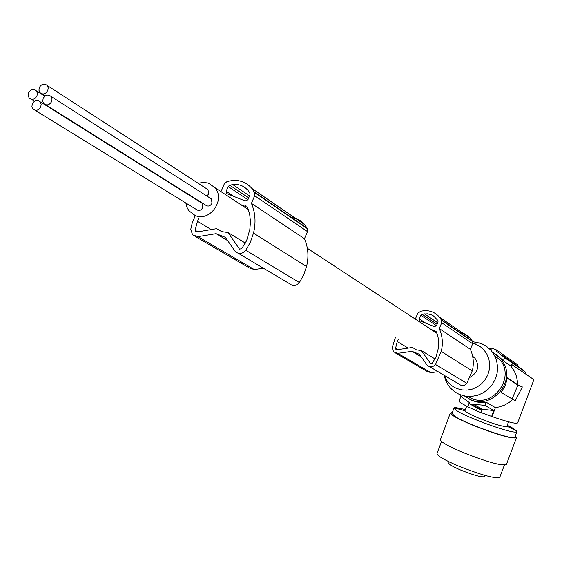 <?xml version="1.0" encoding="UTF-8"?>
<svg xmlns="http://www.w3.org/2000/svg" width="562" height="562" viewBox="0 0 562 562"><rect width="100%" height="100%" fill="white"/><g stroke="black" fill="none" stroke-linecap="round" stroke-linejoin="round"><path stroke-width="0.84" d="M248.32 209.619L240.698 204.624L247.259 207.16L249.654 214.108L250.483 221.779L249.795 229.605L246.627 240.627L241.618 248.79L239.44 249.071L228.123 232.577L245.432 243.149M216.742 228.643L196.925 232.015L195.555 231.579L195.119 230.23L197.459 221.28L199.103 217.93M211.242 229.577L197.459 221.28M248.025 190.469L249.851 192.921L249.978 194.909L247.94 199.7L245.243 200.971L226.416 193.476L226.142 191.291L228.172 186.521L229.71 185.186L232.794 184.624C238.927 183.915 243.971 185.825 247.933 190.356L248.025 190.469M291.257 217.304L295.689 218.344L300.705 220.929L304.105 223.922L307.098 228.13L307.477 231.607L304.464 238.717C308.152 247.308 308.889 256.384 306.676 265.959L306.536 266.543L253.483 233.125L250.406 242.082L245.791 250.273C242.419 254.066 238.92 254.495 235.288 251.558L225.355 237.34L216.089 233.687L227.624 240.606M306.536 266.543L303.684 274.902L299.377 282.531C296.223 286.065 292.942 286.444 289.521 283.684L238.295 253.336M195.358 236.539L249.275 267.919L254.354 269.57L263.311 268.158M195.316 215.632L192.38 222.334L190.954 228.397L190.82 229.422L192.576 234.916L197.965 236.651L254.354 269.57M216.089 233.687L197.965 236.651M221.098 191.396L224.231 184.048L226.619 181.863L228.039 181.343C237.628 178.969 245.58 181.343 251.909 188.467L254.537 192.576L254.67 195.745L251.425 203.367C255.303 212.534 256.047 222.243 253.645 232.499L253.483 233.125M307.098 228.13L254.277 192.028M307.344 228.643L254.537 192.576M249.549 195.92L232.794 184.624M304.464 238.717L251.425 203.367M239.805 249.289L239.44 249.071M468.596 398.725L472.368 400.657L477.082 402.041L481.016 402.455L485.975 402.083L484.851 405.335L493.836 410.562L482.266 409.22L481.016 412.564L492.052 416.575C507.865 422.069 516.408 424.148 517.679 422.828L533.9 379.638L511.582 364.415L510.963 366.066L514.223 371.068L516.513 376.407L518.002 384.872L507.296 377.819L505.336 385.581L501.178 392.452L515.27 400.797L522.351 386.93L518.002 384.872M245.77 205.818L246.128 205.952L245.77 205.818M206.907 196.068L208.586 194.023L208.031 189.675L206.359 188.586M34.928 110.166L196.096 209.317C198.646 211.221 200.866 210.687 202.742 207.715L202.151 203.311L200.458 202.257M45.747 104.792L205.306 204.898C207.87 206.844 210.097 206.324 212 203.332L211.438 198.962L209.738 197.873M185.825 202.994L186.865 207.153L188.916 210.799L195.169 215.541C209.97 222.313 225.966 199.419 214.726 187.532L208.881 183.381L207.434 182.903L202.84 182.404L198.189 183.296M240.698 204.624L233.897 200.107M217.529 229.12L221.639 231.614L228.123 232.577M408.174 348.096L397.25 341.527L395.543 348.37L395.908 349.409L396.983 349.768L412.466 347.457M430.787 363.621L432.192 363.263L436.007 357.074L438.486 347.667L438.55 339.694L437.524 334.868L436.07 331.411L430.906 329.367L425.525 325.791M430.492 363.445L421.43 350.639L435.1 358.992M413.091 347.836L416.344 349.81L421.43 350.639M397.25 341.527L398.5 338.977M436.505 325.686L434.412 326.627L420.151 320.986L419.582 320.586L419.336 318.9L420.868 315.268L422.055 314.256L427.345 313.828L431.04 314.685L433.562 315.992L437.91 320.509L438.037 322.04L436.505 325.686M415.388 318.9L417.749 313.301L420.692 311.285C428.174 309.606 434.433 311.552 439.463 317.123L441.577 320.319L441.718 322.757L439.273 328.559C442.427 335.655 443.123 343.115 441.381 350.941L435.473 364.457C432.888 367.316 430.155 367.597 427.282 365.3L419.329 354.257L412.03 351.32L397.861 353.343L393.611 351.938L392.157 347.688L395.5 337.158M510.963 366.066L503.257 360.776L496.597 354.51M464.458 395.971L470.759 399.73C491.104 409.227 514.82 383.46 503.995 363.523L500.728 358.444L492.326 351.96M492.052 416.575L495.403 407.633L485.975 402.083M495.403 407.633L499.527 406.867L504.725 405.019L509.425 402.244L512.509 399.519M507.261 378.149L517.883 385.139L522.351 386.93M517.693 365.841L518.016 364.977L496.492 349.957L496.049 350.828L504.753 357.769L525.365 372.065L517.469 365.722L502.344 355.205M517.883 385.139L512.003 399.21M430.906 329.367L436.927 333.315M437.714 322.813L424.465 313.877M395.817 353.224L426.93 371.334L430.984 372.683L438.079 371.693M412.03 351.32L421.142 356.793M459.653 332.395L464.015 333.596L467.184 335.352L469.909 337.734L472.326 341.057L472.663 343.768L470.359 349.276C473.373 356.013 474.061 363.101 472.417 370.52L466.825 383.326C464.374 386.038 461.774 386.298 459.035 384.106L429.649 366.698M472.305 370.969L441.268 351.419M470.359 349.276L439.273 328.559M472.523 341.457L441.577 320.319M472.326 341.057L441.367 319.897M470.282 377.137C478.136 372.22 479.709 365.918 474.988 358.233L472.621 356.196M472.846 343.136L480.067 346.459L483.945 349.915L486.938 354.2L488.891 359.097L489.699 364.359L489.326 369.726L487.795 374.917L485.168 379.673L481.585 383.755L477.229 386.951L472.319 389.108L467.113 390.112L461.859 389.916L456.836 388.532C450.78 385.939 446.558 381.535 444.191 375.311M472.642 341.682L481.241 343.48L486.488 346.297L490.949 350.267L494.391 355.184L496.639 360.804L497.574 366.853L497.152 373.013L495.389 378.971L492.368 384.436L488.259 389.122L483.257 392.789L477.616 395.255L471.63 396.407L465.603 396.175L459.835 394.58C451.623 390.969 446.446 384.731 444.31 375.88L444.198 375.339M467.563 396.4L471.335 398.36C493.134 408.574 515.979 377.067 499.562 359.364L494.89 356.168M481.016 412.564L476.386 410.787L477.342 408.23L468.947 403.46L469.263 402.511L462.596 397.664L460.636 395.493L460.819 394.96M476.421 410.689L467.746 406.839L468.996 403.488M459.21 400.861L459.119 401.113C459.294 402.076 462.196 403.923 467.816 406.663M489.193 348.475L491.631 349.079L492.073 348.215L496.492 349.957M493.836 410.562L491.588 416.568M482.266 409.22L473.668 404.303L473.344 405.251L468.947 403.46M477.342 408.23L481.683 410L473.344 405.251M481.683 410L480.728 412.557M507.261 425.237L513.345 428.441L516.864 431.138L516.984 431.525L515.586 432.08C508.849 432.677 468.006 417.896 457.173 410.941L454.061 407.843L464.992 410.731C465.554 412.058 470.352 414.601 479.393 418.374C492.01 423.376 500.854 426.129 505.912 426.628L506.875 426.263L508.54 421.816M454.061 407.843L455.627 407.555L465.441 409.536M516.907 431.749L514.904 437.074C516.485 441.479 467.717 424.753 455.094 416.519L451.988 413.386M515.263 436.119L516.485 437.665C512.53 439.189 498.016 435.051 472.951 425.258C458.718 419.294 451.167 415.248 450.303 413.112L452.333 412.466M516.394 437.903L506.432 464.416C502.358 466.256 487.816 462.259 462.807 452.41C448.624 446.368 441.135 442.182 440.341 439.849L440.475 439.491M504.353 465.153L499.843 477.166C495.909 479.084 482.048 475.333 458.255 465.933C444.767 460.137 437.658 456.084 436.948 453.766L437.074 453.415M448.827 462.962L448.757 463.158C449.157 464.507 453.225 466.846 460.952 470.169C474.525 475.536 482.435 477.658 484.683 476.534L485.09 475.445M524.852 373.435L525.365 372.065M503.257 360.776L504.753 357.769M484.851 405.335L473.668 404.303M43.169 98.364L42.74 101.146L43.78 103.563C46.73 105.818 49.344 105.157 51.613 101.574L52.041 98.814L51.023 96.411C48.072 94.114 45.452 94.767 43.169 98.364M28.557 92.793L28.135 95.589L29.182 97.999C32.111 100.219 34.703 99.544 36.952 95.99L37.38 93.215L36.354 90.812C33.418 88.564 30.819 89.225 28.557 92.793M39.368 87.419L38.94 90.187L39.965 92.59C42.909 94.859 45.515 94.198 47.791 90.615L48.22 87.869L47.222 85.473C44.272 83.176 41.658 83.822 39.368 87.419M32.336 103.731L31.915 106.541L32.975 108.965C35.919 111.178 38.511 110.503 40.745 106.949L41.174 104.16L40.134 101.743C37.19 99.502 34.591 100.162 32.336 103.731M195.119 230.23L197.873 231.853M248.699 197.922L229.71 185.186M247.933 199.728L228.172 186.521M307.477 231.607L254.67 195.745M299.377 282.531L245.791 250.273M234.551 196.848L226.142 191.291M395.543 348.37L397.727 349.655M425.996 323.298L419.336 318.9M436.498 325.707L420.868 315.268M437.074 324.337L422.055 314.256M397.861 353.343L430.984 372.683M466.825 383.326L435.473 364.457M472.663 343.768L441.718 322.757M304.857 224.786L251.909 188.467M195.555 231.579L196.257 231.987M227.266 194.03L226.416 193.476M395.908 349.409L396.456 349.74M502.252 359.49L500.728 358.444M420.25 321.028L419.582 320.586M470.506 338.415L439.463 317.123M473.759 343.389L479.238 342.778M464.992 410.731L466.713 406.122M453.941 408.138L451.876 413.688M459.119 401.113L461.03 395.971M34.38 101.244L31.1 99.2M45.171 95.905L41.897 93.819M506.938 426.094L516.864 431.138M211.438 198.962L51.023 96.411M208.031 189.675L47.222 85.473M448.757 463.158L449.228 461.894M44.798 96.186L36.354 90.812M441.528 441.465L436.948 453.766M450.303 413.112L440.341 439.849M202.151 203.311L40.134 101.743M214.726 187.532L240.592 204.498M307.33 248.271L430.822 329.262M472.733 356.751L474.988 358.233"/></g></svg>
